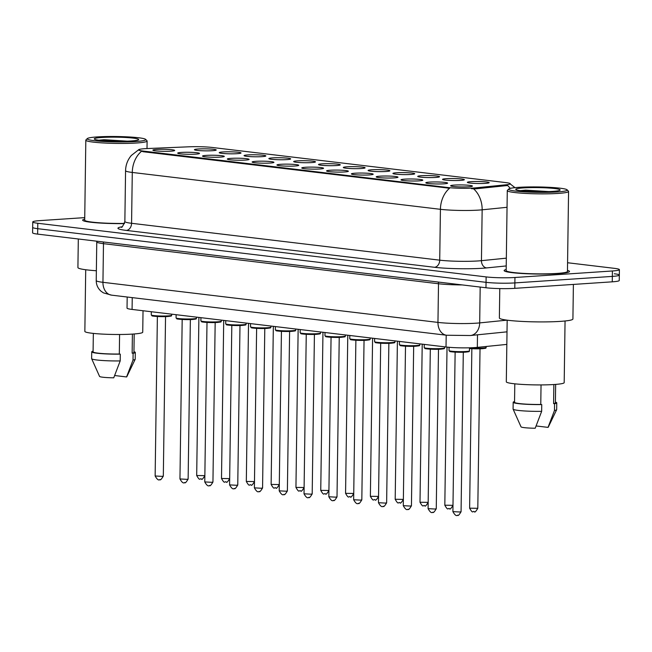 <?xml version="1.0" encoding="UTF-8"?>
<svg xmlns="http://www.w3.org/2000/svg" width="652" height="652" viewBox="0 0 652 652"><rect width="100%" height="100%" fill="white"/><g stroke="black" fill="none" stroke-linecap="round" stroke-linejoin="round"><path stroke-width="0.98" d="M446.286 178.672A10.897 1.002 -179.2 0 1 458.421 178.705A10.897 1.002 -179.2 0 1 464.297 179.781A10.897 1.002 -179.2 0 1 460.614 180.392A10.897 1.002 -179.2 0 1 449.399 180.408A10.897 1.002 -179.2 0 1 442.602 179.471A10.897 1.002 -179.2 0 1 446.286 178.672M421.469 175.706A10.897 1.002 -179.2 0 1 433.604 175.738A10.897 1.002 -179.2 0 1 439.481 176.806A10.897 1.002 -179.2 0 1 435.805 177.425A10.897 1.002 -179.2 0 1 424.591 177.442A10.897 1.002 -179.2 0 1 417.785 176.505A10.897 1.002 -179.2 0 1 421.469 175.706M396.66 172.739A10.897 1.002 -179.2 0 1 408.796 172.772A10.897 1.002 -179.2 0 1 414.672 173.839A10.897 1.002 -179.2 0 1 410.988 174.451A10.897 1.002 -179.2 0 1 399.774 174.475A10.897 1.002 -179.2 0 1 392.977 173.538A10.897 1.002 -179.2 0 1 396.66 172.739M371.844 169.773A10.897 1.002 -179.2 0 1 383.979 169.797A10.897 1.002 -179.2 0 1 389.855 170.873A10.897 1.002 -179.2 0 1 386.18 171.484A10.897 1.002 -179.2 0 1 374.965 171.509A10.897 1.002 -179.2 0 1 368.16 170.571A10.897 1.002 -179.2 0 1 371.844 169.773M347.035 166.798A10.897 1.002 -179.2 0 1 359.17 166.83A10.897 1.002 -179.2 0 1 365.047 167.906A10.897 1.002 -179.2 0 1 361.363 168.518A10.897 1.002 -179.2 0 1 350.148 168.534A10.897 1.002 -179.2 0 1 343.351 167.597A10.897 1.002 -179.2 0 1 347.035 166.798M322.218 163.831A10.897 1.002 -179.2 0 1 334.354 163.864A10.897 1.002 -179.2 0 1 340.23 164.932A10.897 1.002 -179.2 0 1 336.554 165.543A10.897 1.002 -179.2 0 1 325.34 165.567A10.897 1.002 -179.2 0 1 318.535 164.63A10.897 1.002 -179.2 0 1 322.218 163.831M297.41 160.865A10.897 1.002 -179.2 0 1 309.545 160.889A10.897 1.002 -179.2 0 1 315.421 161.965A10.897 1.002 -179.2 0 1 311.737 162.576A10.897 1.002 -179.2 0 1 300.523 162.601A10.897 1.002 -179.2 0 1 293.726 161.663A10.897 1.002 -179.2 0 1 297.41 160.865M272.593 157.89A10.897 1.002 -179.2 0 1 284.728 157.923A10.897 1.002 -179.2 0 1 290.605 158.998A10.897 1.002 -179.2 0 1 286.929 159.61A10.897 1.002 -179.2 0 1 275.714 159.626A10.897 1.002 -179.2 0 1 268.909 158.689A10.897 1.002 -179.2 0 1 272.593 157.89M247.784 154.923A10.897 1.002 -179.2 0 1 259.92 154.956A10.897 1.002 -179.2 0 1 265.796 156.024A10.897 1.002 -179.2 0 1 262.112 156.643A10.897 1.002 -179.2 0 1 250.898 156.659A10.897 1.002 -179.2 0 1 244.101 155.722A10.897 1.002 -179.2 0 1 247.784 154.923M222.968 151.957A10.897 1.002 -179.2 0 1 235.103 151.989A10.897 1.002 -179.2 0 1 240.979 153.057A10.897 1.002 -179.2 0 1 237.304 153.668A10.897 1.002 -179.2 0 1 226.089 153.693A10.897 1.002 -179.2 0 1 219.284 152.755A10.897 1.002 -179.2 0 1 222.968 151.957M198.159 148.99A10.897 1.002 -179.2 0 1 210.294 149.015A10.897 1.002 -179.2 0 1 216.171 150.09A10.897 1.002 -179.2 0 1 212.487 150.702A10.897 1.002 -179.2 0 1 201.272 150.726A10.897 1.002 -179.2 0 1 194.475 149.789A10.897 1.002 -179.2 0 1 198.159 148.99M471.094 181.647A10.897 1.002 -179.2 0 1 483.23 181.672A10.897 1.002 -179.2 0 1 489.114 182.747A10.897 1.002 -179.2 0 1 485.43 183.359A10.897 1.002 -179.2 0 1 474.216 183.383A10.897 1.002 -179.2 0 1 467.411 182.446A10.897 1.002 -179.2 0 1 471.094 181.647M429.554 182.104A10.897 1.002 -179.2 0 1 441.689 182.136A10.897 1.002 -179.2 0 1 447.565 183.212A10.897 1.002 -179.2 0 1 443.89 183.823A10.897 1.002 -179.2 0 1 432.675 183.84A10.897 1.002 -179.2 0 1 425.87 182.91A10.897 1.002 -179.2 0 1 429.554 182.104M404.745 179.137A10.897 1.002 -179.2 0 1 416.881 179.17A10.897 1.002 -179.2 0 1 422.757 180.237A10.897 1.002 -179.2 0 1 419.073 180.857A10.897 1.002 -179.2 0 1 407.859 180.873A10.897 1.002 -179.2 0 1 401.061 179.936A10.897 1.002 -179.2 0 1 404.745 179.137M379.929 176.17A10.897 1.002 -179.2 0 1 392.064 176.203A10.897 1.002 -179.2 0 1 397.94 177.271A10.897 1.002 -179.2 0 1 394.264 177.882A10.897 1.002 -179.2 0 1 383.05 177.906A10.897 1.002 -179.2 0 1 376.245 176.969A10.897 1.002 -179.2 0 1 379.929 176.17M355.12 173.204A10.897 1.002 -179.2 0 1 367.255 173.228A10.897 1.002 -179.2 0 1 373.131 174.304A10.897 1.002 -179.2 0 1 369.448 174.915A10.897 1.002 -179.2 0 1 358.233 174.94A10.897 1.002 -179.2 0 1 351.436 174.002A10.897 1.002 -179.2 0 1 355.12 173.204M330.303 170.229A10.897 1.002 -179.2 0 1 342.439 170.262A10.897 1.002 -179.2 0 1 348.315 171.337A10.897 1.002 -179.2 0 1 344.639 171.949A10.897 1.002 -179.2 0 1 333.425 171.965A10.897 1.002 -179.2 0 1 326.619 171.028A10.897 1.002 -179.2 0 1 330.303 170.229M305.495 167.262A10.897 1.002 -179.2 0 1 317.63 167.295A10.897 1.002 -179.2 0 1 323.506 168.363A10.897 1.002 -179.2 0 1 319.822 168.974A10.897 1.002 -179.2 0 1 308.608 168.998A10.897 1.002 -179.2 0 1 301.811 168.061A10.897 1.002 -179.2 0 1 305.495 167.262M280.678 164.296A10.897 1.002 -179.2 0 1 292.813 164.32A10.897 1.002 -179.2 0 1 298.689 165.396A10.897 1.002 -179.2 0 1 295.014 166.007A10.897 1.002 -179.2 0 1 283.799 166.032A10.897 1.002 -179.2 0 1 276.994 165.095A10.897 1.002 -179.2 0 1 280.678 164.296M255.869 161.321A10.897 1.002 -179.2 0 1 268.005 161.354A10.897 1.002 -179.2 0 1 273.881 162.429A10.897 1.002 -179.2 0 1 270.197 163.041A10.897 1.002 -179.2 0 1 258.983 163.057A10.897 1.002 -179.2 0 1 252.185 162.128A10.897 1.002 -179.2 0 1 255.869 161.321M231.052 158.355A10.897 1.002 -179.2 0 1 243.188 158.387A10.897 1.002 -179.2 0 1 249.064 159.455A10.897 1.002 -179.2 0 1 245.388 160.074A10.897 1.002 -179.2 0 1 234.174 160.09A10.897 1.002 -179.2 0 1 227.369 159.153A10.897 1.002 -179.2 0 1 231.052 158.355M206.244 155.388A10.897 1.002 -179.2 0 1 218.379 155.42A10.897 1.002 -179.2 0 1 224.255 156.488A10.897 1.002 -179.2 0 1 220.572 157.099A10.897 1.002 -179.2 0 1 209.357 157.124A10.897 1.002 -179.2 0 1 202.56 156.187A10.897 1.002 -179.2 0 1 206.244 155.388M181.427 152.421A10.897 1.002 -179.2 0 1 193.562 152.446A10.897 1.002 -179.2 0 1 199.439 153.522A10.897 1.002 -179.2 0 1 195.763 154.133A10.897 1.002 -179.2 0 1 184.549 154.157A10.897 1.002 -179.2 0 1 177.743 153.22A10.897 1.002 -179.2 0 1 181.427 152.421M156.619 149.447A10.897 1.002 -179.2 0 1 168.754 149.479A10.897 1.002 -179.2 0 1 174.63 150.555A10.897 1.002 -179.2 0 1 170.946 151.166A10.897 1.002 -179.2 0 1 159.732 151.182A10.897 1.002 -179.2 0 1 152.935 150.245A10.897 1.002 -179.2 0 1 156.619 149.447M454.371 185.078A10.897 1.002 -179.2 0 1 466.506 185.103A10.897 1.002 -179.2 0 1 472.382 186.179A10.897 1.002 -179.2 0 1 468.698 186.79A10.897 1.002 -179.2 0 1 457.484 186.814A10.897 1.002 -179.2 0 1 450.687 185.877A10.897 1.002 -179.2 0 1 454.371 185.078M506.832 344.403L477.321 347.369A20.432 1.891 -179.2 0 1 474.852 347.573A20.432 1.891 -179.2 0 1 446.025 346.994L132.079 309.431A20.432 1.891 -179.2 0 1 127.034 308.119L127.189 297.027M475.813 187.833A18.386 1.695 -179.2 0 1 473.596 188.02A18.386 1.695 -179.2 0 1 447.655 187.499L143.09 151.052A18.386 1.695 -179.2 0 1 138.558 149.87A18.386 1.695 -179.2 0 1 147.433 148.542L188.868 146.806A18.386 1.695 -179.2 0 1 212.226 147.466L505.732 182.584A18.386 1.695 -179.2 0 1 510.263 183.766A18.386 1.695 -179.2 0 1 506.196 184.777L475.813 187.833L475.805 188.819L471.404 188.689M558.299 273.587A32.69 3.015 0.8 0 0 569.489 271.476A32.69 3.015 0.8 0 0 567.46 270.393A32.69 3.015 0.8 0 1 569.489 271.476A32.69 3.015 0.8 0 1 558.299 273.587A32.69 3.015 0.8 0 1 523.263 273.579A32.69 3.015 0.8 0 1 504.118 270.564A32.69 3.015 0.8 0 0 523.263 273.579A32.69 3.015 0.8 0 0 558.299 273.587M507.044 207.303L482.154 209.814A27.237 2.518 -179.2 0 1 478.861 210.083A27.237 2.518 -179.2 0 1 440.426 209.316A23.839 17.857 -83.2 0 1 449.587 188.249L143.081 151.72L138.558 149.87M473.613 188.827L473.58 188.827A23.839 18.5 -95.8 0 1 482.154 209.814L481.445 260.67L506.335 258.159M84.736 217.621L39.748 220.629A20.432 1.891 0.8 0 0 32.755 221.949L32.673 227.377A20.432 1.891 0.8 0 0 37.718 228.689L486.05 282.332A20.432 1.891 0.8 0 0 514.868 282.911L612.334 276.399A20.432 1.891 0.8 0 0 619.327 275.079A20.432 1.891 0.8 0 0 614.282 273.767M510.239 188.395A23.839 18.5 -95.8 0 0 507.549 185.502L475.805 188.819M506.172 269.537A32.69 3.015 0.8 0 0 504.118 270.564A32.69 3.015 0.8 0 1 506.172 269.537M84.719 219.113A32.69 3.015 0.8 0 0 82.657 220.132A32.69 3.015 0.8 0 0 124.483 223.612A32.69 3.015 0.8 0 1 82.657 220.132A32.69 3.015 0.8 0 1 84.719 219.113M32.755 221.949A20.432 1.891 0.8 0 0 37.792 223.269L486.123 276.913A20.432 1.891 0.8 0 0 514.95 277.491L612.407 270.979A20.432 1.891 0.8 0 0 619.4 269.659A20.432 1.891 0.8 0 0 614.363 268.339L567.566 262.74M612.252 281.827A20.432 1.891 0.8 0 0 619.245 280.507L619.327 275.079A20.432 1.891 0.8 0 1 612.334 276.399L514.868 282.911A20.432 1.891 0.8 0 1 486.05 282.332L37.718 228.689A20.432 1.891 0.8 0 1 32.673 227.377L32.6 232.805A20.432 1.891 0.8 0 0 37.637 234.117L485.968 287.76A20.432 1.891 0.8 0 0 514.795 288.339L612.252 281.827L612.407 270.979M518.682 187.344A29.283 2.706 0.8 0 0 508.788 188.99A29.283 2.706 0.8 0 0 524.583 191.875A29.283 2.706 0.8 0 0 557.199 191.957A29.283 2.706 0.8 0 0 567.101 189.805A29.283 2.706 0.8 0 0 548.821 187.295A29.283 2.706 0.8 0 0 518.682 187.344M508.788 188.99L507.411 190.319A30.644 2.828 0.8 0 0 507.28 190.58A30.644 2.828 0.8 0 0 525.227 193.408A30.644 2.828 0.8 0 0 558.079 193.424A30.644 2.828 0.8 0 0 568.568 191.435A30.644 2.828 0.8 0 0 568.438 191.175L567.101 189.805M507.28 190.58L506.164 270.588A30.644 2.828 0.8 0 0 524.11 273.416A30.644 2.828 0.8 0 0 556.963 273.433A30.644 2.828 0.8 0 0 567.452 271.444L568.568 191.435M499.782 288.591L499.367 317.972A36.773 3.399 0.8 0 0 520.907 321.363A36.773 3.399 0.8 0 0 560.329 321.379A36.773 3.399 0.8 0 0 572.912 318.999L573.393 284.427M507.174 320.173L506.311 381.811A28.941 2.673 0.8 0 0 523.263 384.484A28.941 2.673 0.8 0 0 554.29 384.501A28.941 2.673 0.8 0 0 564.192 382.626L565.056 320.98M548.805 191.59L525.602 190.139L520.247 190.645M552.546 191.403A22.209 2.054 0.8 0 0 560.044 190.148A22.209 2.054 0.8 0 0 548.071 187.963A22.209 2.054 0.8 0 0 523.336 187.906A22.209 2.054 0.8 0 0 515.83 189.536A22.209 2.054 0.8 0 0 529.693 191.444A22.209 2.054 0.8 0 0 552.546 191.403M553.858 384.525L553.597 403.596A20.432 1.891 0.8 0 0 555.398 402.846L555.651 384.395M536.156 425.96L548.03 427.378A13.619 1.255 0.8 0 0 548.234 427.215L556.645 409.733A21.793 2.013 0.8 0 0 556.661 409.643L556.759 402.863A21.793 2.013 0.8 0 0 555.406 402.145M553.597 403.596L554.575 403.71L554.477 410.491A21.793 2.013 0.8 0 0 556.645 409.733M554.477 410.491L548.03 427.378M554.575 403.71A21.793 2.013 0.8 0 0 556.759 402.863M514.795 383.824L514.542 402.276A20.432 1.891 0.8 0 0 540.769 404.452L541.046 384.916M514.55 401.575A21.793 2.013 0.8 0 0 513.181 402.26L513.083 409.04A21.793 2.013 0.8 0 0 513.1 409.122L521.021 426.832A13.619 1.255 0.8 0 0 535.211 428.234L541.657 411.347L541.747 404.566L540.769 404.452M513.1 409.122A21.793 2.013 0.8 0 0 541.657 411.347M513.181 402.26A21.793 2.013 0.8 0 0 541.747 404.566M526.148 191.223L533.939 191.615M525.602 190.139L546.107 191.672M97.221 136.92A29.283 2.706 0.8 0 0 87.327 138.566A29.283 2.706 0.8 0 0 103.13 141.443A29.283 2.706 0.8 0 0 135.738 141.525A29.283 2.706 0.8 0 0 145.64 139.381A29.283 2.706 0.8 0 0 127.36 136.863A29.283 2.706 0.8 0 0 97.221 136.92M87.327 138.566L85.958 139.887A30.644 2.828 0.8 0 0 85.819 140.147A30.644 2.828 0.8 0 0 103.766 142.984A30.644 2.828 0.8 0 0 136.618 142.992A30.644 2.828 0.8 0 0 147.107 141.003A30.644 2.828 0.8 0 0 146.977 140.742L145.64 139.381M85.819 140.147L84.703 220.164A30.644 2.828 0.8 0 0 124.556 223.416M78.313 238.982L77.914 267.54A36.773 3.399 0.8 0 0 96.357 270.743M85.714 269.741L84.85 331.387A28.941 2.673 0.8 0 0 101.802 334.06A28.941 2.673 0.8 0 0 132.829 334.068A28.941 2.673 0.8 0 0 142.731 332.194L143.032 310.743M127.352 141.166L104.141 139.707L98.786 140.221M131.085 140.971A22.209 2.054 0.8 0 0 138.591 139.724A22.209 2.054 0.8 0 0 126.61 137.539A22.209 2.054 0.8 0 0 101.883 137.474A22.209 2.054 0.8 0 0 94.369 139.104A22.209 2.054 0.8 0 0 108.232 141.011A22.209 2.054 0.8 0 0 131.085 140.971M132.405 334.093L132.136 353.164A20.432 1.891 0.8 0 0 133.937 352.414L134.198 333.971M114.695 375.528L126.57 376.954A13.619 1.255 0.8 0 0 126.773 376.783L135.184 359.301A21.793 2.013 0.8 0 0 135.208 359.219L135.298 352.439A21.793 2.013 0.8 0 0 133.945 351.713M132.136 353.164L133.114 353.278L133.024 360.059A21.793 2.013 0.8 0 0 135.184 359.301M133.024 360.059L126.57 376.954M133.114 353.278A21.793 2.013 0.8 0 0 135.298 352.439M93.342 333.4L93.081 351.844A20.432 1.891 0.8 0 0 119.316 354.02L119.585 334.492M93.089 351.143A21.793 2.013 0.8 0 0 91.72 351.827L91.622 358.608A21.793 2.013 0.8 0 0 91.647 358.698L99.56 376.408A13.619 1.255 0.8 0 0 113.75 377.81L120.196 360.923L120.294 354.142L119.316 354.02M91.647 358.698A21.793 2.013 0.8 0 0 120.196 360.923M91.72 351.827A21.793 2.013 0.8 0 0 120.294 354.142M104.687 140.799L112.478 141.182M104.141 139.707L124.646 141.248M477.492 334.81L477.321 347.369M143.09 151.052L143.081 151.72M506.196 184.777L506.18 185.755M447.655 187.499L447.639 188.159M446.196 335.193L446.025 346.994M132.242 297.63L132.079 309.431M126.349 230.417A6.813 5.102 96.8 0 0 131.574 223.294L439.717 260.164A27.237 2.518 0.8 0 0 478.152 260.939A27.237 2.518 0.8 0 0 481.445 260.67A6.813 5.281 84.2 0 0 486.653 267.915A34.051 3.146 -179.2 0 1 434.493 267.287L126.349 230.417A34.051 3.146 -179.2 0 1 121.965 226.806M124.858 221.541A27.237 2.518 0.8 0 0 131.574 223.294L132.283 172.446A27.237 2.518 -179.2 0 1 125.567 170.694L124.858 221.541C122.837 226.268 121.663 228.127 121.345 227.124M141.443 151.378A23.839 17.857 96.8 0 0 132.283 172.446L440.426 209.316L439.717 260.164A6.813 5.102 96.8 0 1 434.493 267.287M506.229 265.943L486.653 267.915M37.792 223.269L37.637 234.117M486.123 276.913L485.968 287.76M514.95 277.491L514.795 288.339M438.16 282.039A3.407 2.551 -83.2 0 1 438.503 283.75L103.481 243.669L102.943 282.316A13.619 10.204 96.8 0 0 111.582 295.152L103.375 292.854L101.044 291.224C97.865 288.388 96.251 284.834 96.227 280.564A27.237 2.518 0.8 0 0 102.943 282.316L437.957 322.406A27.237 2.518 0.8 0 0 476.392 323.172A27.237 2.518 0.8 0 0 479.685 322.903L480.182 287.067M462.292 284.924A27.237 2.518 -179.2 0 1 438.503 283.75L437.957 322.406A13.619 10.204 96.8 0 0 446.604 335.242L111.582 295.152M507.012 331.835L470.451 335.519A13.619 10.571 -95.8 0 0 479.685 322.903L507.003 320.148M103.146 241.957A3.407 2.551 -83.2 0 1 103.481 243.669A27.237 2.518 -179.2 0 1 96.765 241.916L96.227 280.564M465.952 351.501A10.212 0.945 0.8 0 0 469.448 350.841C468.413 351.591 471.184 351.485 465.552 352.129C459.122 352.642 448.772 351.713 449.798 351.444L449.016 350.556A10.212 0.945 0.8 0 0 454.998 351.501A10.212 0.945 0.8 0 0 465.952 351.501M463.042 352.243L455.381 352.137M459.676 511.991L461.07 511.73C459.098 515.039 457.957 516.172 457.663 515.121C456.473 516.351 454.884 515.178 452.904 511.616L459.676 511.991M465.495 352.129A9.535 0.88 -179.2 0 1 454.053 352.047A9.535 0.88 -179.2 0 1 450.1 350.996M469.489 347.907A10.212 0.945 0.8 0 0 482.684 348.07A10.212 0.945 0.8 0 0 486.18 347.41L486.188 346.481M482.219 348.698A9.535 0.88 -179.2 0 1 469.481 348.502L482.276 348.698C487.908 348.054 485.145 348.16 486.18 347.41M479.766 348.812L472.113 348.706M477.802 508.299C475.821 511.608 474.689 512.741 474.387 511.69C472.578 510.394 473.328 514.73 469.627 508.185L477.802 508.299L480.027 348.804M441.135 348.535A10.212 0.945 0.8 0 0 444.631 347.875C443.604 348.624 446.367 348.51 440.736 349.162C434.313 349.676 423.955 348.738 424.982 348.478L424.207 347.589A10.212 0.945 0.8 0 0 430.19 348.535A10.212 0.945 0.8 0 0 441.135 348.535M438.226 349.276L430.573 349.162M434.86 509.025L436.261 508.756C434.281 512.073 433.148 513.197 432.846 512.154C431.665 513.377 430.076 512.211 428.087 508.642L434.86 509.025M440.679 349.162A9.535 0.88 -179.2 0 1 429.236 349.081A9.535 0.88 -179.2 0 1 425.291 348.029M416.326 345.568A10.212 0.945 0.8 0 0 419.823 344.908C418.788 345.658 421.559 345.544 415.927 346.196C409.497 346.709 399.146 345.772 400.173 345.503L399.391 344.623A10.212 0.945 0.8 0 0 405.373 345.56A10.212 0.945 0.8 0 0 416.326 345.568M413.417 346.302L405.756 346.196M410.051 506.05L411.445 505.789C409.472 509.098 408.331 510.231 408.038 509.179C406.848 510.41 405.259 509.245 403.278 505.675L410.051 506.05M415.87 346.188A9.535 0.88 -179.2 0 1 404.427 346.106A9.535 0.88 -179.2 0 1 400.475 345.055M391.51 342.593A10.212 0.945 0.8 0 0 395.006 341.933C393.979 342.683 396.742 342.577 391.11 343.221C384.688 343.734 374.329 342.805 375.356 342.536L374.582 341.648A10.212 0.945 0.8 0 0 380.564 342.593A10.212 0.945 0.8 0 0 391.51 342.593M388.6 343.335L380.947 343.229M385.234 503.083L386.636 502.822C384.656 506.131 383.515 507.264 383.221 506.213C382.039 507.443 380.45 506.27 378.462 502.708L385.234 503.083M391.053 343.221A9.535 0.88 -179.2 0 1 379.611 343.139A9.535 0.88 -179.2 0 1 375.666 342.088M366.701 339.627A10.212 0.945 0.8 0 0 370.197 338.967C369.162 339.716 371.933 339.602 366.302 340.254C359.871 340.768 349.521 339.839 350.548 339.57L349.765 338.681A10.212 0.945 0.8 0 0 355.748 339.627A10.212 0.945 0.8 0 0 366.701 339.627M363.792 340.368L356.131 340.262M360.426 500.117L361.819 499.848C359.839 503.165 358.706 504.298 358.413 503.246C357.223 504.477 355.633 503.303 353.653 499.734L360.426 500.117M366.245 340.254A9.535 0.88 -179.2 0 1 354.802 340.173A9.535 0.88 -179.2 0 1 350.849 339.121M444.819 505.21L452.985 505.333C451.013 508.642 449.872 509.766 449.578 508.723C447.769 507.427 448.519 511.763 444.819 505.21L447.027 347.108M420.002 502.244L428.177 502.358C426.196 505.667 425.063 506.8 424.762 505.748C422.952 504.452 423.702 508.796 420.002 502.244L422.211 344.15M395.193 499.277L403.36 499.391C401.387 502.7 400.246 503.833 399.953 502.782C398.144 501.486 398.894 505.822 395.193 499.277L397.402 341.175M341.884 336.66A10.212 0.945 0.8 0 0 345.381 336C344.354 336.75 347.117 336.636 341.485 337.288C335.063 337.801 324.704 336.864 325.731 336.595L324.957 335.715A10.212 0.945 0.8 0 0 330.939 336.652A10.212 0.945 0.8 0 0 341.884 336.66M338.975 337.394L331.322 337.288M335.609 497.15L337.011 496.881C335.03 500.19 333.889 501.323 333.596 500.28C332.414 501.502 330.825 500.337 328.836 496.767L335.609 497.15M341.428 337.288A9.535 0.88 -179.2 0 1 329.985 337.198A9.535 0.88 -179.2 0 1 326.041 336.155M317.076 333.694A10.212 0.945 0.8 0 0 320.572 333.033C319.537 333.783 322.308 333.669 316.676 334.313C310.246 334.835 299.896 333.897 300.922 333.628L300.14 332.748A10.212 0.945 0.8 0 0 306.122 333.685A10.212 0.945 0.8 0 0 317.076 333.694M314.166 334.427L306.505 334.321M310.8 494.175L312.194 493.914C310.213 497.223 309.081 498.356 308.787 497.305C307.597 498.536 306.008 497.37 304.019 493.8L310.8 494.175M316.619 334.313A9.535 0.88 -179.2 0 1 305.177 334.231A9.535 0.88 -179.2 0 1 301.224 333.18M292.259 330.719A10.212 0.945 0.8 0 0 295.755 330.059C294.728 330.808 297.491 330.703 291.86 331.346C285.437 331.86 275.079 330.931 276.106 330.662L275.331 329.773A10.212 0.945 0.8 0 0 281.314 330.719A10.212 0.945 0.8 0 0 292.259 330.719M289.349 331.46L281.697 331.355M285.983 491.209L287.385 490.948C285.405 494.257 284.264 495.39 283.97 494.338C282.789 495.569 281.199 494.395 279.211 490.834L285.983 491.209M291.803 331.346A9.535 0.88 -179.2 0 1 280.36 331.265A9.535 0.88 -179.2 0 1 276.415 330.214M370.377 496.302L378.551 496.425C376.571 499.734 375.438 500.866 375.136 499.815C373.327 498.519 374.077 502.855 370.377 496.302L372.585 338.209M345.568 493.336L353.734 493.45C351.762 496.759 350.621 497.892 350.328 496.848C348.518 495.544 349.268 499.888 345.568 493.336L347.777 335.242M320.751 490.369L328.926 490.483C326.945 493.792 325.813 494.925 325.511 493.874C323.702 492.578 324.452 496.914 320.751 490.369L322.96 332.267M267.45 327.752A10.212 0.945 0.8 0 0 270.947 327.092C269.912 327.842 272.683 327.728 267.051 328.38C260.621 328.893 250.27 327.956 251.297 327.695L250.515 326.807A10.212 0.945 0.8 0 0 256.497 327.752A10.212 0.945 0.8 0 0 267.45 327.752M264.541 328.494L256.88 328.38M261.175 488.242L262.569 487.973C260.588 491.29 259.455 492.415 259.162 491.372C257.972 492.594 256.383 491.429 254.394 487.859L261.175 488.242M266.994 328.38A9.535 0.88 -179.2 0 1 255.551 328.298A9.535 0.88 -179.2 0 1 251.599 327.247M242.634 324.786A10.212 0.945 0.8 0 0 246.13 324.125C245.103 324.875 247.866 324.761 242.234 325.413C235.812 325.927 225.453 324.989 226.48 324.72L225.706 323.84A10.212 0.945 0.8 0 0 231.688 324.777A10.212 0.945 0.8 0 0 242.634 324.786M239.724 325.519L232.071 325.413M236.358 485.267L237.76 485.006C235.779 488.315 234.638 489.448 234.345 488.397C233.163 489.628 231.574 488.462 229.585 484.892L236.358 485.267M242.177 325.405A9.535 0.88 -179.2 0 1 230.735 325.324A9.535 0.88 -179.2 0 1 226.782 324.272M217.825 321.811A10.212 0.945 0.8 0 0 221.321 321.151C220.286 321.901 223.057 321.795 217.426 322.438C210.995 322.952 200.645 322.023 201.672 321.754L200.889 320.865A10.212 0.945 0.8 0 0 206.871 321.811A10.212 0.945 0.8 0 0 217.825 321.811M214.915 322.553L207.255 322.447M211.55 482.301L212.943 482.04C210.963 485.349 209.83 486.482 209.537 485.43C208.347 486.661 206.757 485.487 204.769 481.926L211.55 482.301M217.369 322.438A9.535 0.88 -179.2 0 1 205.926 322.357A9.535 0.88 -179.2 0 1 201.973 321.306M193.008 318.844A10.212 0.945 0.8 0 0 196.505 318.184C195.478 318.934 198.241 318.82 192.609 319.472C186.187 319.985 175.828 319.056 176.855 318.787L176.081 317.899A10.212 0.945 0.8 0 0 182.063 318.844A10.212 0.945 0.8 0 0 193.008 318.844M190.099 319.586L182.446 319.48M186.733 479.334L188.135 479.065C186.154 482.382 185.013 483.515 184.72 482.464C183.538 483.694 181.949 482.521 179.96 478.951L186.733 479.334M192.552 319.472A9.535 0.88 -179.2 0 1 181.109 319.39A9.535 0.88 -179.2 0 1 177.157 318.339M168.2 315.878A10.212 0.945 0.8 0 0 171.696 315.218C170.661 315.967 173.432 315.853 167.8 316.505C161.37 317.019 151.019 316.081 152.046 315.812L151.264 314.932A10.212 0.945 0.8 0 0 157.246 315.87A10.212 0.945 0.8 0 0 168.2 315.878M165.29 316.611L157.629 316.505M161.924 476.367L163.318 476.099C161.337 479.407 160.205 480.54 159.911 479.497C158.721 480.72 157.132 479.554 155.143 475.984L161.924 476.367M167.743 316.505A9.535 0.88 -179.2 0 1 156.301 316.416A9.535 0.88 -179.2 0 1 152.348 315.372M295.943 487.403L304.109 487.517C302.137 490.826 300.996 491.958 300.702 490.907C298.893 489.611 299.643 493.947 295.943 487.403L298.143 329.301M271.126 484.428L279.3 484.55C277.32 487.859 276.187 488.984 275.886 487.94C274.076 486.645 274.826 490.98 271.126 484.428L273.335 326.334M246.317 481.461L254.484 481.575C252.511 484.884 251.37 486.017 251.077 484.966C249.268 483.67 250.009 488.014 246.317 481.461L248.518 323.368M221.501 478.495L229.675 478.609C227.695 481.918 226.562 483.05 226.26 481.999C224.451 480.703 225.201 485.039 221.501 478.495L223.709 320.393M196.692 475.52L204.858 475.642C202.886 478.951 201.745 480.084 201.452 479.033C199.642 477.737 200.384 482.072 196.692 475.52L198.893 317.426M138.778 149.658L131.345 155.445C127.637 159.846 125.706 164.932 125.567 170.694M510.263 183.994L514.998 187.654M619.4 269.659L619.327 275.079M470.451 335.519L446.604 335.242M96.683 241.183L96.765 241.916M461.07 511.73L463.295 352.235M469.448 350.841L469.489 347.818M449.016 350.556L449.065 347.304M452.904 511.616L455.129 352.121M469.627 508.185L471.852 348.69M436.261 508.756L438.486 349.268M444.631 347.875L444.648 346.831M424.207 347.589L424.248 344.395M428.087 508.642L430.312 349.154M411.445 505.789L413.67 346.293M419.823 344.908L419.839 343.865M399.391 344.623L399.44 341.42M403.278 505.675L405.503 346.179M386.636 502.822L388.861 343.327M395.006 341.933L395.022 340.89M374.582 341.648L374.623 338.453M378.462 502.708L380.686 343.213M361.819 499.848L364.044 340.36M370.197 338.967L370.214 337.923M349.765 338.681L349.814 335.487M353.653 499.734L355.878 340.246M147.002 148.558L147.107 141.003M337.011 496.881L339.236 337.394M345.381 336L345.397 334.957M324.957 335.715L324.998 332.512M328.836 496.767L331.061 337.28M312.194 493.914L314.419 334.419M320.572 333.033L320.588 331.99M300.14 332.748L300.189 329.545M304.019 493.8L306.253 334.305M287.385 490.948L289.61 331.452M295.755 330.059L295.772 329.015M275.331 329.773L275.372 326.579M279.211 490.834L281.436 331.338M262.569 487.973L264.793 328.486M270.947 327.092L270.963 326.049M250.515 326.807L250.564 323.612M254.394 487.859L256.627 328.372M237.76 485.006L239.985 325.511M246.13 324.125L246.146 323.082M225.706 323.84L225.747 320.637M229.585 484.892L231.81 325.397M212.943 482.04L215.168 322.544M221.321 321.151L221.338 320.108M200.889 320.865L200.938 317.671M204.769 481.926L207.002 322.43M188.135 479.065L190.36 319.578M196.505 318.184L196.521 317.141M176.081 317.899L176.121 314.704M179.96 478.951L182.185 319.464M163.318 476.099L165.543 316.611M171.696 315.218L171.712 314.174M151.264 314.932L151.313 311.729M155.143 475.984L157.376 316.497"/></g></svg>
